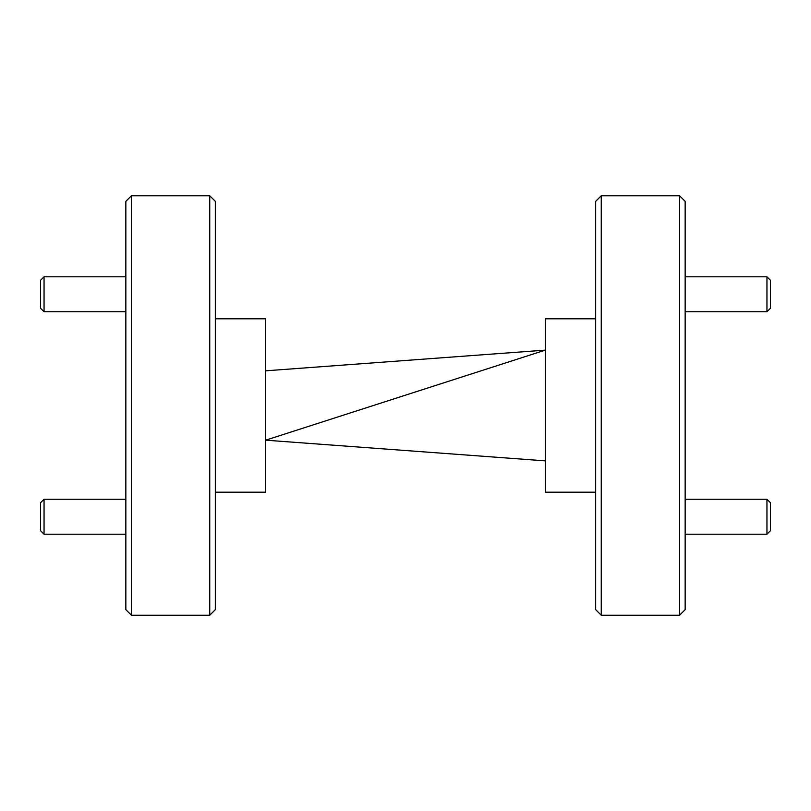 <?xml version="1.0" encoding="UTF-8"?>
<svg xmlns="http://www.w3.org/2000/svg" width="811" height="811" viewBox="0 0 811 811"><rect width="100%" height="100%" fill="white"/><g stroke="black" fill="none" stroke-linecap="round" stroke-linejoin="round"><path stroke-width="1.22" d="M44.047 311.748L40.55 308.251L40.55 280.282L44.047 276.794L44.047 311.748L125.847 311.748M685.153 311.748L766.953 311.748L770.45 308.251L770.45 280.282L766.953 276.794L685.153 276.794M766.953 311.748L766.953 276.794M44.047 534.206L40.55 530.718L40.55 502.749L44.047 499.252L44.047 534.206L125.847 534.206M209.745 195.755L131.443 195.755L125.847 201.351L125.847 609.649L131.443 615.245L209.745 615.245L209.745 195.755L215.331 201.351L215.331 609.649L209.745 615.245M601.255 615.245L679.557 615.245L685.153 609.649L685.153 201.351L679.557 195.755L601.255 195.755L601.255 615.245L595.669 609.649L595.669 201.351L601.255 195.755M131.443 195.755L131.443 615.245M215.331 318.804L265.673 318.804L265.673 492.196L215.331 492.196M545.327 460.871L265.673 440.18L545.327 350.129L265.673 370.82M595.669 318.804L545.327 318.804L545.327 492.196L595.669 492.196M679.557 615.245L679.557 195.755M685.153 534.206L766.953 534.206L770.45 530.718L770.45 502.749L766.953 499.252L685.153 499.252M766.953 534.206L766.953 499.252M44.047 276.794L125.847 276.794M44.047 499.252L125.847 499.252"/></g></svg>
